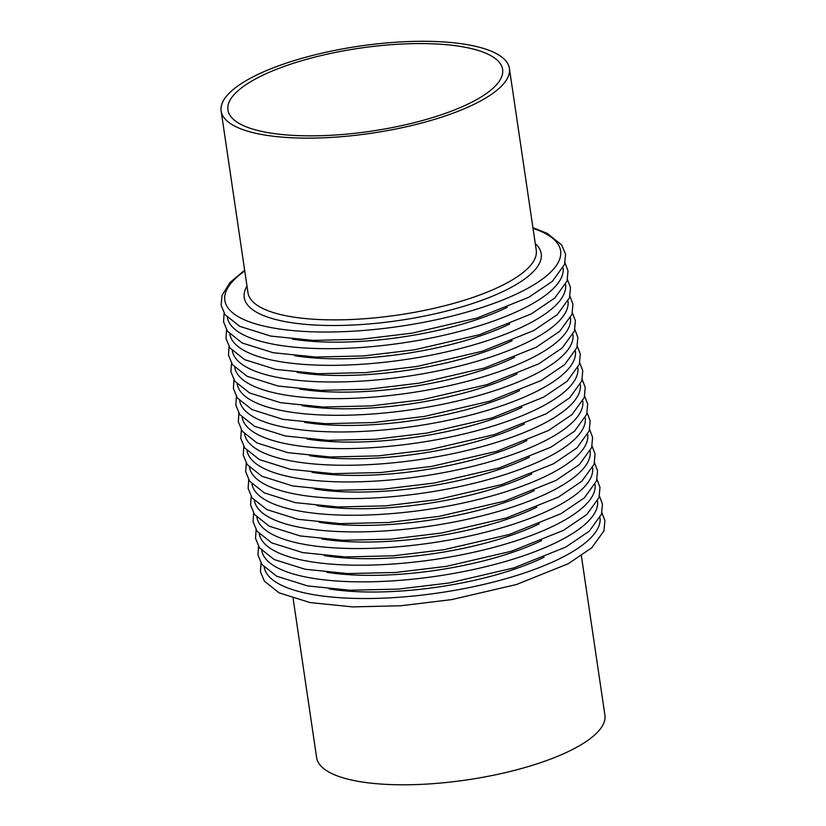 <?xml version="1.0" encoding="UTF-8"?>
<svg xmlns="http://www.w3.org/2000/svg" width="826" height="826" viewBox="0 0 826 826"><rect width="100%" height="100%" fill="white"/><g stroke="black" fill="none" stroke-linecap="round" stroke-linejoin="round"><path stroke-width="1.24" d="M425.596 41.3A145.696 43.964 -8.4 0 0 221.141 110.994A145.696 43.964 -8.4 0 0 371.69 133.203A145.696 43.964 -8.4 0 0 509.405 68.424A145.696 43.964 -8.4 0 0 425.596 41.3M422.757 43.582A138.84 41.899 -8.4 0 0 227.924 109.992A138.84 41.899 -8.4 0 0 371.39 131.158A138.84 41.899 -8.4 0 0 502.621 69.425A138.84 41.899 -8.4 0 0 422.757 43.582M293.116 598.416L316.626 757.659A145.696 43.964 -8.4 0 0 467.186 779.868A145.696 43.964 -8.4 0 0 604.9 715.089L581.38 555.846M264.268 567.338A169.691 51.202 -8.4 0 0 439.566 592.789A169.691 51.202 -8.4 0 0 600.006 517.757M329.171 588.928A150.115 45.296 -8.4 0 0 544.117 557.189M261.811 550.684A169.691 51.202 -8.4 0 0 437.109 576.125A169.691 51.202 -8.4 0 0 597.549 501.103M326.714 572.263A150.115 45.296 -8.4 0 0 541.66 540.524M259.354 534.03A169.691 51.202 -8.4 0 0 434.641 559.47A169.691 51.202 -8.4 0 0 595.092 484.449M324.257 555.609A150.115 45.296 -8.4 0 0 539.202 523.87M256.896 517.375A169.691 51.202 -8.4 0 0 432.184 542.816A169.691 51.202 -8.4 0 0 592.634 467.795M321.789 538.955A150.115 45.296 -8.4 0 0 536.735 507.216M254.439 500.721A169.691 51.202 -8.4 0 0 429.726 526.162A169.691 51.202 -8.4 0 0 590.167 451.13M319.332 522.3A150.115 45.296 -8.4 0 0 534.277 490.561M251.971 484.057A169.691 51.202 -8.4 0 0 427.269 509.508A169.691 51.202 -8.4 0 0 587.709 434.476M316.874 505.646A150.115 45.296 -8.4 0 0 531.82 473.897M249.514 467.402A169.691 51.202 -8.4 0 0 424.812 492.843A169.691 51.202 -8.4 0 0 585.252 417.822M314.417 488.982A150.115 45.296 -8.4 0 0 529.363 457.243M247.057 450.748A169.691 51.202 -8.4 0 0 422.344 476.189A169.691 51.202 -8.4 0 0 582.795 401.168M311.96 472.327A150.115 45.296 -8.4 0 0 526.895 440.588M244.599 434.094A169.691 51.202 -8.4 0 0 419.887 459.535A169.691 51.202 -8.4 0 0 580.337 384.513M309.492 455.673A150.115 45.296 -8.4 0 0 524.438 423.934M242.142 417.429A169.691 51.202 -8.4 0 0 417.429 442.881A169.691 51.202 -8.4 0 0 577.87 367.849M307.035 439.019A150.115 45.296 -8.4 0 0 521.98 407.28M239.674 400.775A169.691 51.202 -8.4 0 0 414.972 426.226A169.691 51.202 -8.4 0 0 575.412 351.195M304.577 422.365A150.115 45.296 -8.4 0 0 519.523 390.615M237.217 384.121A169.691 51.202 -8.4 0 0 412.515 409.562A169.691 51.202 -8.4 0 0 572.955 334.54M302.12 405.7A150.115 45.296 -8.4 0 0 517.066 373.961M234.76 367.467A169.691 51.202 -8.4 0 0 410.047 392.908A169.691 51.202 -8.4 0 0 570.498 317.886M299.652 389.046A150.115 45.296 -8.4 0 0 514.598 357.307M232.302 350.813A169.691 51.202 -8.4 0 0 407.59 376.253A169.691 51.202 -8.4 0 0 568.03 301.232M297.195 372.392A150.115 45.296 -8.4 0 0 512.141 340.653M229.834 334.148A169.691 51.202 -8.4 0 0 405.132 359.599A169.691 51.202 -8.4 0 0 565.573 284.567M294.737 355.738A150.115 45.296 -8.4 0 0 509.683 323.998M227.377 317.494A169.691 51.202 -8.4 0 0 402.675 342.935A169.691 51.202 -8.4 0 0 563.115 267.913M292.28 339.073A150.115 45.296 -8.4 0 0 507.226 307.334M244.754 270.938A169.691 51.202 -8.4 0 0 289.895 330.297A169.691 51.202 -8.4 0 0 506.968 298.248A169.691 51.202 -8.4 0 0 533.028 228.368M246.995 286.126A150.115 45.296 -8.4 0 0 399.34 320.436A150.115 45.296 -8.4 0 0 535.269 243.556M221.141 110.994L247.976 292.745A145.696 43.964 -8.4 0 0 398.545 314.954A145.696 43.964 -8.4 0 0 536.239 250.175L509.405 68.424M261.006 563.136L260.438 571.664L264.382 581.153L279.105 592.851L310.039 602.567L352.537 606.893L400.569 605.778L451.502 599.635L516.477 584.519L568.236 563.735L591.726 547.824L603.94 530.912L604.911 520.7L601.917 512.791M258.548 546.482L257.98 555L261.914 564.488L276.638 576.197L307.582 585.913L350.079 590.239L398.111 589.124L449.045 582.98L514.009 567.865L565.769 547.08L589.268 531.17L601.473 514.247L602.453 504.046L599.459 496.137M256.091 529.827L255.523 538.346L259.457 547.834L274.18 559.532L305.124 569.248L347.622 573.585L395.654 572.47L446.587 566.326L511.552 551.2L563.311 530.416L586.811 514.515L599.015 497.593L599.996 487.392L597.002 479.483M253.634 513.163L253.066 521.691L257 531.18L271.723 542.878L302.667 552.594L345.165 556.93L393.186 555.815L444.12 549.672L509.095 534.546L560.854 513.762L584.354 497.861L596.558 480.938L597.528 470.727L594.544 462.828M251.176 496.509L250.608 505.037L254.542 514.526L269.266 526.224L300.199 535.94L342.697 540.266L390.729 539.151L441.662 533.007L506.637 517.892L558.397 497.107L581.886 481.197L594.101 464.284L595.071 454.073L592.077 446.164M248.709 479.854L248.141 488.373L252.075 497.861L266.808 509.57L297.742 519.286L340.24 523.612L388.272 522.497L439.205 516.353L504.18 501.237L555.939 480.453L579.429 464.542L591.633 447.63L592.614 437.419L589.619 429.51M246.251 463.2L245.683 471.718L249.617 481.207L264.341 492.905L295.285 502.631L337.782 506.957L385.814 505.842L436.748 499.699L501.712 484.583L553.472 463.789L576.971 447.888L589.175 430.965L590.156 420.764L587.162 412.855M243.794 446.536L243.226 455.064L247.16 464.553L261.883 476.251L292.827 485.967L335.325 490.303L383.357 489.188L434.28 483.045L499.255 467.919L551.014 447.134L574.514 431.234L586.718 414.311L587.699 404.11L584.705 396.201M241.337 429.881L240.769 438.41L244.702 447.899L259.426 459.597L290.37 469.313L332.857 473.649L380.889 472.534L431.822 466.38L496.798 451.264L548.557 430.48L572.046 414.569L584.261 397.657L585.231 387.446L582.237 379.547M238.869 413.227L238.301 421.756L242.245 431.244L256.969 442.942L287.902 452.658L330.4 456.985L378.432 455.869L429.365 449.726L494.34 434.61L546.1 413.826L569.589 397.915L581.803 381.003L582.774 370.791L579.78 362.882M236.412 396.573L235.844 405.091L239.777 414.58L254.501 426.288L285.445 436.004L327.943 440.33L375.975 439.215L426.908 433.072L491.883 417.956L543.632 397.172L567.132 381.261L579.336 364.349L580.317 354.137L577.322 346.228M233.954 379.919L233.386 388.437L237.32 397.925L252.044 409.624L282.988 419.35L325.485 423.676L373.517 422.561L424.45 416.418L489.415 401.291L541.175 380.507L564.674 364.607L576.878 347.684L577.859 337.483L574.865 329.574M231.497 363.254L230.929 371.783L234.863 381.271L249.586 392.97L280.53 402.685L323.028 407.022L371.05 405.907L421.983 399.763L486.958 384.637L538.717 363.853L562.217 347.952L574.421 331.03L575.392 320.818L572.408 312.92M229.039 346.6L228.472 355.128L232.405 364.617L247.129 376.315L278.063 386.031L320.56 390.368L368.592 389.242L419.525 383.099L484.501 367.983L536.26 347.199L559.749 331.288L571.964 314.376L572.934 304.164L569.94 296.266M226.572 329.946L226.004 338.474L229.938 347.963L244.672 359.661L275.605 369.377L318.103 373.703L366.135 372.588L417.068 366.445L482.043 351.329L533.803 330.545L557.292 314.634L569.506 297.721L570.477 287.51L567.483 279.601M224.114 313.291L223.547 321.81L227.48 331.298L242.204 343.007L273.148 352.723L315.646 357.049L363.677 355.934L414.611 349.79L479.576 334.675L531.335 313.89L554.835 297.98L567.039 281.067L568.02 270.856L565.025 262.947M244.651 270.236L230.062 282.461L222.06 295.295L221.089 305.155L225.023 314.644L239.746 326.342L270.691 336.068L313.188 340.395L361.22 339.28L412.153 333.136L477.118 318.01L528.877 297.226L552.377 281.325L564.581 264.403L565.562 254.201L561.732 245.043L547.246 233.397L532.925 227.666"/></g></svg>
